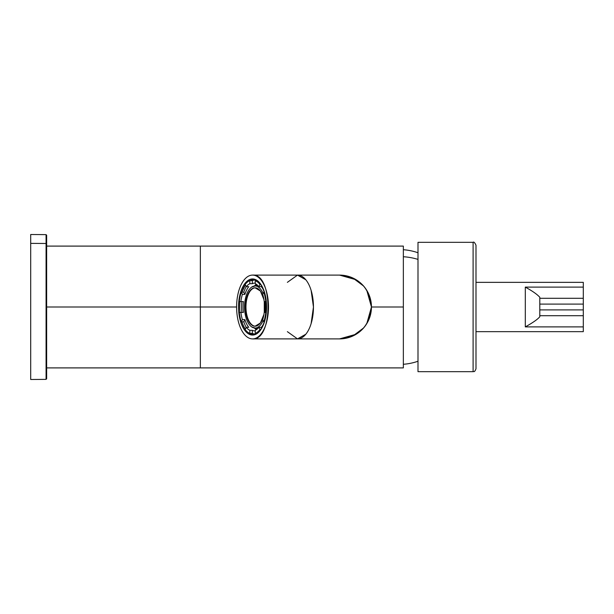 <?xml version="1.0" encoding="UTF-8"?>
<svg xmlns="http://www.w3.org/2000/svg" width="614" height="614" viewBox="0 0 614 614"><rect width="100%" height="100%" fill="white"/><g stroke="black" fill="none" stroke-linecap="round" stroke-linejoin="round"><path stroke-width="0.92" d="M46.649 369.996L46.649 244.004L46.649 378.784L46.073 379.368L30.7 379.498L30.7 243.374L46.073 243.489A0.583 0.507 0 0 1 46.649 244.004L46.649 235.216L46.649 244.004A0.583 0.507 0 0 0 46.073 243.489L46.073 379.368L46.073 234.632L46.073 243.489L30.7 243.374C30.7 231.631 30.7 231.631 30.7 243.374L30.7 370.626M46.649 246.099L200.348 246.099L200.348 307L46.649 307L200.348 307L200.348 367.901L403.352 367.901L403.352 307L403.352 364.279A57.432 57.432 0 0 0 417.996 361.247M356.151 334.239L339.55 338.897C358.944 337.071 369.582 326.433 371.455 307L403.352 307L371.455 307L366.796 323.601M417.996 252.753A57.432 57.432 0 0 0 403.352 249.721L403.352 307L403.352 246.099L200.348 246.099L200.348 307L236.605 307L200.348 307L200.348 367.901L46.649 367.901M363.595 286.032L352.912 278.035L339.55 275.103C358.944 276.929 369.582 287.567 371.455 307A31.897 31.897 0 0 1 339.55 338.897L352.912 335.965L363.595 327.968M370.104 316.172L371.455 307L370.104 297.821M305.803 334.239L297.506 338.897L339.55 338.897L297.506 338.897A31.897 15.949 -90 0 0 313.455 307A31.897 15.949 -90 0 0 297.506 275.103L287.375 282.348L297.506 275.103L339.55 275.103L356.151 279.761M366.796 290.399L371.455 307A31.897 31.897 0 0 0 339.55 275.103L252.554 275.103A31.897 15.949 -90 0 0 236.605 307A31.897 15.949 -90 0 0 252.554 338.897C273.13 340.877 273.13 273.123 252.554 275.103A31.897 15.949 -90 0 0 236.605 307A31.897 15.949 -90 0 0 252.554 338.897A31.897 15.949 -90 0 0 268.502 307A31.897 15.949 -90 0 0 252.554 275.103L297.506 275.103L305.803 279.761M403.352 256.736A57.432 50.402 0 0 1 417.996 259.392A57.432 50.402 0 0 0 403.352 256.736M297.506 338.897L287.375 331.652L297.506 338.897L252.554 338.897L297.506 338.897M253.421 279.815L253.306 279.815C262.324 278.495 270.152 302.978 264.78 320.224L264.864 320.454C268.218 304.697 266.361 292.003 259.277 282.379C251.402 275.663 245.055 279.393 240.243 293.546C236.881 309.303 238.746 321.997 245.823 331.621C253.705 338.337 260.052 334.607 264.864 320.454A28.06 14.03 -90 0 0 259.277 282.379A28.06 14.03 -90 0 0 240.243 293.546A28.06 14.03 -90 0 0 245.823 331.621A28.06 14.03 -90 0 0 264.864 320.454L264.964 320.071M240.243 293.546L240.772 293.86L240.243 293.546M253.306 279.815A27.185 13.592 -90 0 0 250.09 280.583L253.306 279.815M245.362 284.934A27.185 13.592 -90 0 0 241.916 292.164L245.362 284.934M239.99 301.566A27.185 13.592 -90 0 0 239.99 312.434A27.185 13.592 90 0 1 239.99 301.566M241.916 321.836A27.185 13.592 -90 0 0 245.362 329.066A27.185 13.592 90 0 1 241.916 321.836M250.09 333.417A27.185 13.592 -90 0 0 253.306 334.185A27.185 13.592 90 0 1 250.09 333.417M263.813 292.164L262.715 294.367A23.923 11.965 90 0 1 264.204 301.566L265.762 301.566A26.97 13.485 -90 0 0 263.813 292.164L264.304 292.164L263.813 292.164L262.715 294.367A23.923 11.965 -90 0 1 264.204 301.566L265.762 301.566A26.97 13.485 90 0 0 263.813 292.164M265.762 312.434L264.204 312.434A23.923 11.965 90 0 1 262.715 319.633L263.813 321.836L264.304 321.836L263.813 321.836A26.97 13.485 -90 0 0 265.762 312.434L264.204 312.434A23.923 11.965 -90 0 1 262.715 319.633L263.813 321.836A26.97 13.485 90 0 0 265.762 312.434M259.968 329.526L258.87 327.323L261.38 327.323L261.664 327.891L261.38 327.323A23.923 11.965 90 0 0 263.721 323.509A23.923 11.965 90 0 1 261.38 327.323L258.87 327.323A23.923 11.965 90 0 1 255.27 330.301L255.27 333.417L256.368 333.417L255.27 333.417A26.97 13.485 -90 0 0 259.968 329.526L260.612 329.526L259.968 329.526L258.87 327.323A23.923 11.965 -90 0 1 255.27 330.301L255.27 333.417A26.97 13.485 90 0 0 259.968 329.526M249.837 333.417L249.837 330.301L252.346 330.301L249.837 330.301A23.923 11.965 90 0 1 246.237 327.323L245.132 329.526A26.97 13.485 -90 0 0 246.084 330.67A26.97 13.485 -90 0 0 249.837 333.417L252.346 333.417L252.346 330.301A23.923 11.965 90 0 0 255.063 330.923A23.923 11.965 90 0 1 252.346 330.301L252.346 333.417A26.97 13.485 90 0 0 254.94 333.97A26.97 13.485 90 0 1 252.346 333.417L249.837 333.417L249.837 330.301A23.923 11.965 -90 0 1 246.237 327.323L248.747 327.323A23.923 11.965 90 0 1 244.902 319.633L243.804 321.836L244.902 319.633L242.392 319.633L244.902 319.633A23.923 11.965 90 0 0 248.747 327.323L246.237 327.323L245.132 329.526A26.97 13.485 90 0 0 246.084 330.67A26.97 13.485 90 0 0 249.837 333.417M255.063 283.077L255.27 283.077A23.923 11.965 90 0 0 255.063 283.077A23.923 11.965 90 0 0 252.346 283.699L252.346 280.583A26.97 13.485 90 0 1 254.94 280.03A26.97 13.485 90 0 0 252.346 280.583L252.346 283.699A23.923 11.965 90 0 1 255.063 283.077M255.27 283.699A23.923 11.965 90 0 1 258.87 286.677L261.38 286.677A23.923 11.965 90 0 1 263.721 290.491A23.923 11.965 90 0 0 261.38 286.677A21.751 10.875 90 0 1 261.387 286.692A21.751 10.875 90 0 0 261.372 286.677L261.664 286.109L261.38 286.677L258.87 286.677L259.968 284.474L260.612 284.474L259.968 284.474A26.97 13.485 -90 0 0 259.016 283.33A26.97 13.485 -90 0 0 255.27 280.583L255.27 283.699L255.27 280.583L256.368 280.583L255.27 280.583L259.714 283.33L259.016 283.33A26.97 13.485 90 0 1 259.968 284.474L258.87 286.677A23.923 11.965 -90 0 0 255.27 283.699M241.287 321.836L242.392 319.633A23.923 11.965 90 0 1 240.903 312.434L239.345 312.434A26.97 13.485 -90 0 0 241.287 321.836L243.804 321.836A26.97 13.485 90 0 0 246.222 327.354A26.97 13.485 90 0 1 243.804 321.836L241.287 321.836L242.392 319.633A23.923 11.965 -90 0 1 240.903 312.434L243.413 312.434A23.923 11.965 90 0 1 243.413 301.566L240.903 301.566L243.413 301.566A23.923 11.965 90 0 0 243.413 312.434L239.345 312.434A26.97 13.485 90 0 0 241.287 321.836M239.345 301.566L240.903 301.566A23.923 11.965 90 0 1 242.392 294.367L241.287 292.164L243.804 292.164A26.97 13.485 90 0 1 246.222 286.646A26.97 13.485 90 0 0 243.804 292.164L244.902 294.367A23.923 11.965 90 0 1 248.747 286.677L246.237 286.677A23.923 11.965 90 0 1 249.837 283.699A23.923 11.965 -90 0 0 246.237 286.677L248.747 286.677A23.923 11.965 90 0 0 244.902 294.367L243.804 292.164L241.287 292.164A26.97 13.485 -90 0 0 239.345 301.566L240.903 301.566A23.923 11.965 -90 0 1 242.392 294.367L244.902 294.367L242.392 294.367L241.287 292.164A26.97 13.485 90 0 0 239.345 301.566M245.132 284.474L246.237 286.677L245.132 284.474A26.97 13.485 90 0 1 249.837 280.583A26.97 13.485 -90 0 0 245.132 284.474M255.317 326.203A19.211 9.609 90 0 1 245.961 307A19.211 9.609 90 0 1 255.317 287.797A19.211 9.609 90 0 0 245.961 307A19.211 9.609 90 0 0 255.317 326.203M255.063 287.789L260.39 291.005L263.928 299.586A19.211 9.609 90 0 0 255.063 287.789A19.211 9.609 90 0 0 245.454 307A19.211 9.609 90 0 0 255.063 326.211A19.211 9.609 90 0 1 245.454 307A19.211 9.609 90 0 1 255.063 287.789M264.273 301.566L264.273 312.434A19.211 9.609 90 0 0 264.273 301.566M263.928 314.414L260.39 322.995L255.063 326.211A19.211 9.609 90 0 0 263.928 314.414M257.496 328.751L257.535 328.751A21.751 10.875 90 0 1 257.496 328.751L251.702 326.924A21.022 10.515 90 0 0 255.063 328.022A5.802 5.019 90 0 0 257.496 328.751L257.535 328.751A21.751 10.875 90 0 1 257.496 328.751A5.802 5.019 90 0 1 255.063 328.022A21.022 10.515 90 0 0 263.137 320.477A21.022 10.515 90 0 1 255.063 328.022A21.022 10.515 90 0 1 244.549 307A21.022 10.515 90 0 1 255.063 285.978A21.022 10.515 90 0 1 263.137 293.523A21.022 10.515 90 0 0 255.063 285.978A5.802 5.019 -90 0 1 257.496 285.249A21.751 10.875 90 0 1 257.535 285.249L257.496 285.249A21.751 10.875 90 0 1 257.535 285.249L251.702 287.076A21.022 10.515 90 0 1 255.063 285.978A5.802 5.019 -90 0 1 257.496 285.249M265.217 301.566A21.022 10.515 90 0 1 265.217 312.434A21.022 10.515 90 0 0 265.217 301.566M251.702 326.924A21.022 10.515 90 0 1 244.549 307A21.022 10.515 90 0 1 251.702 287.076M241.855 312.434A26.97 13.485 90 0 1 241.855 301.566A26.97 13.485 90 0 0 241.855 312.434M249.837 283.699L249.837 280.583L252.346 280.583L249.837 280.583L249.837 283.699L252.346 283.699L249.837 283.699M256.322 329.71A23.923 11.965 90 0 1 254.68 328.337L256.322 329.71M254.68 285.663A23.923 11.965 90 0 1 256.322 284.29L254.68 285.663M311.121 290.399L313.455 307L311.121 323.601M30.7 243.374L30.7 234.502L46.073 234.632L46.649 235.216M583.3 304.099L583.3 298.297L539.798 298.297L539.798 315.703L583.3 315.703L583.3 304.099L539.798 304.099M583.3 315.703L583.3 331.652L475.996 331.652M583.3 298.297L583.3 282.348L475.996 282.348M539.798 315.703L539.798 316.732C537.687 319.311 532.852 322.703 525.3 326.894L583.3 326.894M473.102 242.33L417.996 242.33L417.996 371.67L473.102 371.67C473.847 371.017 474.246 373.097 475.996 368.768L475.996 245.232C474.729 242.53 473.762 241.563 473.102 242.33L473.102 371.67M475.996 319.027L475.996 332.082M525.3 326.894L525.3 287.106C532.376 290.99 537.212 294.375 539.798 297.268L539.798 298.297M583.3 287.106L525.3 287.106M583.3 309.901L539.798 309.901M264.78 320.224C261.955 329.342 258.126 334.001 253.306 334.185"/></g></svg>
